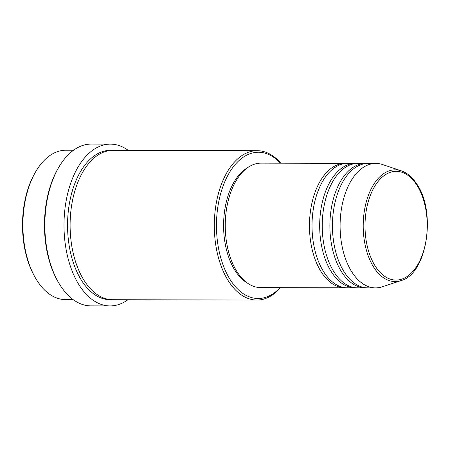 <?xml version="1.0" encoding="UTF-8"?>
<svg xmlns="http://www.w3.org/2000/svg" width="450" height="450" viewBox="0 0 450 450"><rect width="100%" height="100%" fill="white"/><g stroke="black" fill="none" stroke-linecap="round" stroke-linejoin="round"><path stroke-width="0.67" d="M346.202 287.781A62.235 35.606 -89.9 0 1 344.925 287.82A62.235 35.606 -89.9 0 1 321.879 272.925A62.235 35.606 -89.9 0 1 311.709 204.013A62.235 35.606 -89.9 0 1 345.223 163.35A62.235 35.606 -89.9 0 1 346.5 163.389M356.411 287.809A62.235 35.606 -89.9 0 1 355.134 287.843L347.479 287.826A62.235 35.606 -89.9 0 1 324.433 272.931A62.235 35.606 -89.9 0 1 314.257 204.019A62.235 35.606 -89.9 0 1 347.777 163.356L355.433 163.373A62.235 35.606 -89.9 0 1 356.709 163.417M355.134 287.843A62.235 35.606 -89.9 0 1 332.089 272.947A62.235 35.606 -89.9 0 1 321.913 204.041A62.235 35.606 -89.9 0 1 355.433 163.373M366.621 287.831A62.235 35.606 -89.9 0 1 365.344 287.871L357.688 287.848A62.235 35.606 -89.9 0 1 334.642 272.953A62.235 35.606 -89.9 0 1 324.467 204.047A62.235 35.606 -89.9 0 1 357.981 163.378L365.642 163.395A62.235 35.606 -89.9 0 1 366.913 163.44M365.344 287.871A62.235 35.606 -89.9 0 1 342.298 272.97A62.235 35.606 -89.9 0 1 332.123 204.064A62.235 35.606 -89.9 0 1 365.642 163.395M401.012 280.609L382.207 286.813A62.235 35.606 -89.9 0 1 375.548 287.893L367.892 287.876A62.235 35.606 -89.9 0 1 344.852 272.981A62.235 35.606 -89.9 0 1 334.676 204.069A62.235 35.606 -89.9 0 1 368.19 163.406L375.846 163.423A62.235 35.606 -89.9 0 1 382.5 164.537L401.276 170.831A55.873 31.967 -89.9 0 0 366.396 201.504A55.873 31.967 -89.9 0 0 374.349 268.206A55.873 31.967 -89.9 0 0 401.012 280.609C427.264 273.994 436.674 211.095 416.396 183.482C412.076 177.047 407.036 172.828 401.276 170.831M73.513 150.249L65.796 150.232A74.683 42.727 90.1 0 0 35.933 171.338A74.683 42.727 90.1 0 0 35.679 278.353A74.683 42.727 90.1 0 0 37.783 281.722A74.683 42.727 90.1 0 0 65.436 299.599L73.153 299.616M280.418 163.192A73.125 41.839 90.1 0 0 224.572 182.278A73.125 41.839 90.1 0 0 231.053 281.002A73.125 41.839 90.1 0 0 280.119 287.662M280.496 287.668A74.683 42.727 -89.9 0 1 256.849 300.054A74.683 42.727 -89.9 0 1 229.196 282.184A74.683 42.727 -89.9 0 1 216.984 199.491A74.683 42.727 -89.9 0 1 257.203 150.694A74.683 42.727 -89.9 0 1 280.794 163.192M110.469 144.118L91.328 144.073A80.904 46.288 90.1 0 0 58.984 166.933A80.904 46.288 90.1 0 0 58.708 282.87A80.904 46.288 90.1 0 0 60.986 286.521A80.904 46.288 90.1 0 0 90.945 305.882L110.087 305.927A80.904 46.288 -89.9 0 1 80.128 286.566A80.904 46.288 -89.9 0 1 66.904 196.982A80.904 46.288 -89.9 0 1 110.469 144.118A80.904 46.288 -89.9 0 1 128.261 150.384M256.849 300.054L112.652 299.711A74.683 42.727 -89.9 0 1 84.999 281.835A74.683 42.727 -89.9 0 1 72.788 199.148A74.683 42.727 -89.9 0 1 113.006 150.345L257.203 150.694M344.925 287.82L260.702 287.618A62.235 35.606 -89.9 0 1 237.662 272.722A62.235 35.606 -89.9 0 1 227.486 203.811A62.235 35.606 -89.9 0 1 261 163.148L345.223 163.35M247.174 282.909A60.682 34.718 -89.9 0 1 235.688 271.53A60.682 34.718 -89.9 0 1 224.246 213.744A60.682 34.718 -89.9 0 1 247.449 167.788M127.901 299.751A80.904 46.288 -89.9 0 1 110.087 305.927M375.548 287.893A62.235 35.606 -89.9 0 1 352.507 272.998A62.235 35.606 -89.9 0 1 342.332 204.086A62.235 35.606 -89.9 0 1 375.846 163.423M35.679 278.353L35.027 277.239A73.125 41.839 -89.9 0 1 35.274 172.451L35.933 171.338M58.708 282.87L58.056 281.751A79.352 45.399 -89.9 0 1 58.326 168.047L58.984 166.933M375.857 267.064A54.371 31.106 90.1 0 0 419.721 261A54.371 31.106 90.1 0 0 416.379 184.348A54.371 31.106 90.1 0 0 372.51 190.412A54.371 31.106 90.1 0 0 375.857 267.064M111.375 299.678A74.683 42.727 -89.9 0 1 82.446 281.829A74.683 42.727 -89.9 0 1 70.464 198.096A74.683 42.727 -89.9 0 1 111.729 150.379"/></g></svg>
